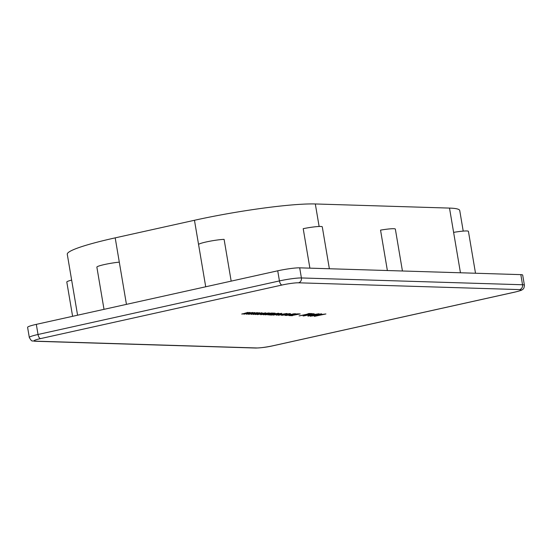 <?xml version="1.0" encoding="UTF-8"?>
<svg xmlns="http://www.w3.org/2000/svg" width="552" height="552" viewBox="0 0 552 552"><rect width="100%" height="100%" fill="white"/><g stroke="black" fill="none" stroke-linecap="round" stroke-linejoin="round"><path stroke-width="0.83" d="M77.584 315.206L67.275 254.279A90.77 9.17 -9.6 0 1 115.195 237.864L194.463 220.276A90.77 9.17 -9.6 0 1 315.316 203.964L449.507 208.09A90.77 9.17 -9.6 0 1 459.74 210.54L463.218 231.102M246.571 314.281L252.733 312.487L247.917 313.895L254.727 312.549L249.973 313.922L257.37 312.625L248.524 314.343L253.223 312.963L246.537 314.095M255.397 314.55L256.942 314.212L255.376 314.412M260.917 314.474L260.965 314.757C260.268 314.633 261.096 314.316 263.456 313.805L269.107 312.956C269.811 313.074 269.01 313.384 266.699 313.888L260.599 314.674M269.107 312.956L269.473 313.032M269.645 314.785L278.325 313.239C279.25 313.281 278.712 313.515 276.718 313.936L271.819 315.061L269.335 314.957M278.325 313.239L278.822 313.322M276.386 315.199L277.932 314.854L276.359 315.054M281.906 315.123L281.955 315.406C281.251 315.282 282.079 314.964 284.439 314.454L290.097 313.598C290.8 313.722 290 314.033 287.689 314.53L281.589 315.323M290.097 313.598L290.462 313.681M295.762 313.771L288.903 315.585L294.52 314.019L286.177 315.502L294.043 313.757L296.058 313.84M310.238 313.86L307.809 313.791L309.072 313.508L312.094 313.598L299.067 315.896L310.183 313.543M307.975 316.172L310.051 315.558L308.064 315.496L318.925 313.743L307.954 316.027M325.921 313.957L314.385 316.365L322.948 314.467L321.347 314.523L325.921 313.957M310.514 316.02L310.555 316.282C309.893 316.199 310.431 315.958 312.177 315.551L312.908 315.544L311.687 316.034L314.902 315.565L320.533 314.074L317.586 314.371L321.637 313.826L320.16 314.488L310.217 316.206M303.338 315.827L314.378 313.888L303.082 315.999M292.436 315.689L289.496 315.599L298.335 314.171L296.307 314.109L297.431 313.86L300.226 313.943L292.394 315.406M285.073 315.468L286.619 315.123L285.053 315.323M278.608 315.033L278.65 315.302C278.008 315.171 278.857 314.854 281.209 314.35L286.805 313.495C287.454 313.557 287.054 313.757 285.619 314.102L278.305 315.226M286.805 313.495L287.15 313.57M273.523 314.882L273.571 315.151C272.923 315.013 273.778 314.695 276.124 314.198L281.727 313.343L280.533 313.943L273.226 315.068M274.882 313.129L267.92 314.937L273.626 313.377L265.339 314.861L271.646 313.315L263.352 314.799L271.211 313.053L275.158 313.184M272.888 313.067L272.44 313.081M257.618 314.392L257.667 314.661C257.018 314.523 257.874 314.205 260.22 313.708L265.822 312.853L264.629 313.453L257.315 314.578M251.284 314.426L257.446 312.632L252.63 314.04L259.44 312.694L254.686 314.067L262.083 312.77L253.237 314.488L257.936 313.108L251.25 314.24M241.859 314.136L248.02 312.342L243.204 313.75L250.015 312.404L245.26 313.777L252.657 312.48L243.811 314.198L248.51 312.818L241.824 313.95M273.481 345.642A4.126 1.842 -102.5 0 1 273.281 345.718C267.327 347.084 261.496 347.863 255.783 348.036L34.645 341.239C31.83 340.329 32.285 342.613 29.311 337.465L27.6 327.35A16.505 1.67 -9.6 0 1 36.315 324.362L277.725 270.804A16.505 1.67 -9.6 0 1 299.695 267.837L520.826 274.634A16.505 1.67 -9.6 0 1 522.689 275.082L524.4 285.198A16.505 1.67 -9.6 0 0 522.537 284.756L301.406 277.953A16.505 1.67 -9.6 0 0 279.436 280.92L38.026 334.484A4.126 1.842 77.5 0 0 40.6 338.59A12.379 1.249 170.4 0 0 35.459 341.157L256.59 347.96A12.379 1.249 170.4 0 0 273.074 345.731L514.485 292.174A12.379 1.249 170.4 0 0 519.618 289.6L298.487 282.803A12.379 1.249 170.4 0 0 282.01 285.025L40.6 338.59M205.717 286.778L198.575 244.557A14.442 1.456 170.4 0 1 208.173 241.541A14.442 1.456 170.4 0 1 224.105 239.368L231.171 281.127M126.442 304.366L119.301 262.145A14.442 1.456 -9.6 0 0 104.438 264.539A14.442 1.456 -9.6 0 0 96.869 267.133L104.011 309.341M309.886 268.148L303.207 228.68A14.442 1.456 170.4 0 1 322.278 226.858L329.365 268.748M460.451 272.778L453.613 232.378A14.442 1.456 170.4 0 1 468.427 231.35L475.507 273.24M387.373 270.528L380.542 230.129A14.442 1.456 170.4 0 1 395.349 229.101L402.436 270.998M309.913 315.233L316.206 314.198L309.893 315.123M313.453 313.66L304.518 315.813L313.301 313.681M289.124 313.646L283.093 315.157L287.019 314.53L288.924 313.667M274.551 314.267L270.949 314.785L274.551 314.267M271.349 314.371L270.949 314.785M268.141 312.998L262.103 314.509L266.036 313.888L267.941 313.018M72.602 316.31L66.806 282.037A14.442 1.456 -9.6 0 1 71.643 280.092M115.195 237.864L119.301 262.145M29.311 337.465A16.505 1.67 -9.6 0 1 38.026 334.484L36.315 324.362M277.725 270.804L279.436 280.92A4.126 1.842 -102.5 0 0 282.01 285.025M299.695 267.837L301.406 277.953A4.126 3.664 -88.2 0 1 298.487 282.803M520.826 274.634L522.537 284.756A4.126 3.664 -88.2 0 1 519.618 289.6M514.485 292.174A4.126 1.842 77.5 0 0 514.692 292.153L273.281 345.718A4.126 1.842 -102.5 0 1 273.074 345.731M255.783 348.036A4.126 3.664 -88.2 0 0 256.59 347.96M34.645 341.239A4.126 3.664 -88.2 0 0 35.459 341.157M194.463 220.276L198.575 244.557M315.316 203.964L319.125 226.479M449.507 208.09L453.613 232.378M514.692 292.153C519.515 290.98 522.026 290.173 522.226 289.731C522.413 289.2 524.089 289.786 524.4 285.198"/></g></svg>
